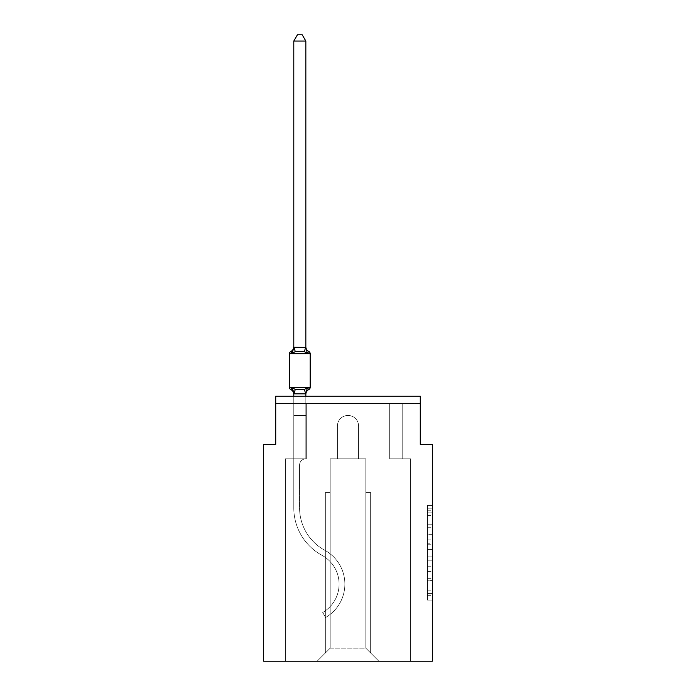 <?xml version="1.0" encoding="UTF-8"?>
<svg xmlns="http://www.w3.org/2000/svg" width="696" height="696" viewBox="0 0 696 696"><rect width="100%" height="100%" fill="white"/><g stroke="black" fill="none" stroke-linecap="round" stroke-linejoin="round"><path stroke-width="0.52" stroke-dasharray="3.48 2.61" d="M427.501 534.337L427.501 549.475L432.32 549.475L432.32 595.35L432.32 510.22L432.32 549.475L427.501 549.475L427.501 508.802L427.501 600.082L427.501 505.487L427.501 593.462L432.32 593.462L427.501 593.462L432.32 593.462L427.501 593.462L427.501 578.324L427.501 600.082L432.32 600.082L432.32 505.487L432.32 593.227L432.32 556.095L427.501 556.095L432.32 556.095L432.32 578.324L432.32 512.108L427.501 512.108L432.32 512.108L432.32 600.082L432.32 510.22L432.32 600.082L427.501 600.082L427.501 505.487L432.32 505.487L432.32 510.22L432.32 505.487L432.32 510.22L432.32 505.487L432.32 508.802L432.32 505.487L427.501 505.487L427.501 512.108L432.32 512.108L427.501 512.108L427.501 534.337L432.32 534.337M432.32 543.802L432.32 539.069L432.32 543.802L427.501 543.802L427.501 524.758L427.501 580.812L427.501 566.735L432.32 566.735L427.501 566.735L427.501 600.082L432.32 600.082L427.501 600.082L432.32 600.082L427.501 600.082L427.501 505.487L432.32 505.487L427.501 505.487L432.32 505.487L427.501 505.487L427.501 543.802L432.32 543.802M420.28 396.198L275.72 396.198L420.28 396.181L275.72 396.198L420.28 396.181L275.72 396.198L420.28 396.181L275.72 396.198L275.72 444.37L263.68 444.37L263.68 661.2L432.32 661.2L432.32 444.37L420.28 444.37L420.28 396.181L420.28 403.41L402.21 403.41L420.28 403.41L402.21 403.41L420.28 403.41L402.21 403.41L420.28 403.41L402.21 403.41L420.28 403.41L402.21 403.41L420.28 403.41L402.21 403.41L420.28 403.41L420.28 396.181L420.28 403.41L420.28 396.198L420.28 403.41L420.28 396.198L420.28 403.41L420.28 396.198L420.28 403.41L420.28 396.198L420.28 403.41L420.28 396.198L275.72 396.198L275.72 403.41L389.682 403.41L306.318 403.41L389.682 403.41L306.318 403.41L306.318 458.821L293.79 458.821L293.79 403.41L389.682 403.41L306.318 403.41L389.682 403.41L306.318 403.41L306.318 458.821L293.79 458.821L293.79 403.41L389.682 403.41L306.318 403.41L389.682 403.41L306.318 403.41L306.318 458.821L293.79 458.821L293.79 403.41L402.21 403.41L402.21 458.821L410.64 458.821L410.64 661.2L378.841 661.2L365.826 648.193L378.841 661.2L365.826 648.193L330.174 648.193L317.159 661.2L410.64 661.2L410.64 458.821L410.64 661.2L378.841 661.2L365.826 648.193L365.826 458.821L365.826 648.193L365.826 458.821L365.826 648.193L378.841 661.2L410.64 661.2L410.64 458.821L410.64 661.2L378.841 661.2L365.826 648.193L365.826 458.821L365.826 648.193L378.841 661.2L410.64 661.2L410.64 458.821L410.64 661.2L378.841 661.2L365.826 648.193L365.826 458.821L365.826 648.193L378.841 661.2L410.64 661.2L410.64 458.821L410.64 661.2L378.841 661.2L365.826 648.193L365.826 458.821L365.826 648.193L378.841 661.2L410.64 661.2L410.64 458.821L410.64 661.2L378.841 661.2L365.826 648.193L365.826 458.821L365.826 648.193L365.826 492.55L365.826 648.193L365.826 492.55L365.826 648.193L365.826 492.55L365.826 648.193L365.826 492.55L365.826 648.193L365.826 492.55L365.826 648.193L378.841 661.2L410.64 661.2L410.64 458.821L389.682 458.821L389.682 403.41L402.21 403.41L402.21 458.821L389.682 458.821L389.682 403.41L402.21 403.41L402.21 458.821L410.64 458.821L389.682 458.821L389.682 403.41L402.21 403.41L402.21 458.821L389.682 458.821L389.682 403.41L402.21 403.41L402.21 458.821L410.64 458.821L389.682 458.821L389.682 403.41L402.21 403.41L402.21 458.821L389.682 458.821L389.682 403.41L402.21 403.41L402.21 458.821L389.682 458.821L389.682 403.41L402.21 403.41L402.21 458.821L410.64 458.821L389.682 458.821L389.682 403.41L402.21 403.41L402.21 458.821L389.682 458.821L389.682 403.41L402.21 403.41L402.21 458.821L410.64 458.821L389.682 458.821L389.682 403.41L402.21 403.41L402.21 458.821L389.682 458.821L389.682 403.41L402.21 403.41L402.21 458.821L410.64 458.821L389.682 458.821L389.682 403.41L306.318 403.41L306.318 458.821L293.79 458.821L293.79 403.41L389.682 403.41L306.318 403.41L306.318 458.821L293.79 458.821L293.79 403.41L389.682 403.41L306.318 403.41L389.682 403.41L306.318 403.41L389.682 403.41L306.318 403.41L389.682 403.41L306.318 403.41L306.318 458.821L293.79 458.821L293.79 403.41L306.318 403.41L306.318 458.821L293.79 458.821L293.79 403.41L306.318 403.41L306.318 458.821L293.79 458.821L293.79 403.41L306.318 403.41L306.318 458.821L293.79 458.821L293.79 403.41L306.318 403.41L306.318 458.821L293.79 458.821L293.79 403.41L306.318 403.41L306.318 458.821L293.79 458.821L293.79 403.41L306.318 403.41L306.318 458.821L293.79 458.821L293.79 403.41L306.318 403.41L306.318 458.821L293.79 458.821L305.84 458.821L293.79 458.821L293.79 393.832L305.84 393.614L305.84 394.327L305.84 393.614L293.79 393.614L293.79 394.327L293.79 393.614L305.84 393.832L305.84 394.327L305.84 393.614L293.79 393.614L293.79 394.327A5.298 5.298 0 0 0 290.815 389.56A5.298 5.298 0 0 1 293.79 394.327L293.79 393.614L305.84 393.614L305.84 394.327L305.84 393.614L293.79 393.614L293.79 394.327A5.298 5.298 0 0 0 290.815 389.56A5.298 5.298 0 0 1 293.79 394.327L293.79 393.614L305.84 393.614L305.84 394.327L305.84 393.614L293.79 393.832L292.285 387.863L295.295 389.412L304.335 389.412L295.295 389.412L292.285 387.863L293.79 394.327A5.298 5.298 0 0 0 290.815 389.56A2.41 2.41 0 0 1 289.458 387.394A2.41 2.41 0 0 0 290.815 389.56A5.298 5.298 0 0 1 293.79 394.327L293.79 393.614L305.84 393.614L305.84 394.327L305.84 393.614L293.79 393.832L292.285 387.863L295.295 389.412L299.819 389.656L304.335 389.412L307.345 387.863L304.335 389.412L295.295 389.412L292.285 387.863L293.79 394.327A5.298 5.298 0 0 0 290.815 389.56A5.298 5.298 0 0 1 293.79 394.327L293.79 393.614L305.84 393.614L305.84 394.327L307.345 387.863L304.335 389.412L307.345 387.863L305.84 393.614L307.345 387.863L304.335 389.412L295.295 389.412L299.819 389.656L304.335 389.412L307.345 387.863L304.335 389.412L295.295 389.412L292.285 387.863L295.295 389.412L299.819 389.656L304.335 389.412L307.345 387.863L305.84 393.614L307.345 387.863L304.335 389.412L295.295 389.412L292.285 387.863L293.79 394.327A5.298 5.298 0 0 0 290.815 389.56A5.298 5.298 0 0 1 293.79 394.327L293.79 415.46L305.84 415.46L305.84 393.832L305.84 415.46L293.79 415.46L305.84 415.46L293.79 415.46L293.79 393.832L293.79 415.46L305.84 415.46L305.84 393.832L305.84 415.46L293.79 415.46L305.84 415.46L293.79 415.46L293.79 393.832L293.79 415.46L305.84 415.46L305.84 393.832L305.84 415.46L293.79 415.46L305.84 415.46L293.79 415.46L293.79 393.832L293.79 415.46L305.84 415.46L305.84 393.832L305.84 415.46L293.79 415.46L305.84 415.46L293.79 415.46L293.79 393.832L293.79 415.46L305.84 415.46L305.84 393.832L305.84 415.46L293.79 415.46L305.84 415.46L293.79 415.46L293.79 393.832M275.72 396.181L275.72 403.41L275.72 396.198L275.72 403.41L275.72 396.198L275.72 403.41L275.72 396.198L275.72 403.41L275.72 396.198L275.72 403.41L275.72 396.198L275.72 403.41L306.318 403.41L306.318 458.821L293.79 458.821L293.79 507.915A53.966 53.966 0 0 0 321.978 555.321A32.764 32.764 0 0 1 322.7 612.48L325.598 617.491L322.7 612.48A32.764 32.764 0 0 0 321.978 555.321A32.764 32.764 0 0 1 322.7 612.48L325.598 617.491L322.7 612.48A32.764 32.764 0 0 0 321.978 555.321A32.764 32.764 0 0 1 322.7 612.48L325.598 617.491L322.7 612.48A32.764 32.764 0 0 0 321.978 555.321A32.764 32.764 0 0 1 322.7 612.48L325.598 617.491L322.7 612.48A32.764 32.764 0 0 0 321.978 555.321A32.764 32.764 0 0 1 322.7 612.48L325.598 617.491L322.7 612.48A32.764 32.764 0 0 0 321.978 555.321A32.764 32.764 0 0 1 322.7 612.48L325.598 617.491L322.7 612.48A32.764 32.764 0 0 0 321.978 555.321A53.966 53.966 0 0 1 293.79 507.915A53.966 53.966 0 0 0 321.978 555.321A53.966 53.966 0 0 1 293.79 507.915A53.966 53.966 0 0 0 321.978 555.321A53.966 53.966 0 0 1 293.79 507.915A53.966 53.966 0 0 0 321.978 555.321A53.966 53.966 0 0 1 293.79 507.915A53.966 53.966 0 0 0 321.978 555.321A53.966 53.966 0 0 1 293.79 507.915A53.966 53.966 0 0 0 321.978 555.321A53.966 53.966 0 0 1 293.79 507.915L293.79 415.46L305.84 415.46L305.84 393.832M358.597 426.056L358.597 458.821L365.826 458.821L365.826 648.193L365.826 458.821L330.174 458.821L337.403 458.821L337.403 426.056A10.597 10.597 0 0 1 348 415.46A10.597 10.597 0 0 1 358.597 426.056L358.597 458.821L365.826 458.821L358.597 458.821L365.826 458.821L358.597 458.821L365.826 458.821L358.597 458.821L358.597 426.056L358.597 458.821L365.826 458.821L358.597 458.821L358.597 426.056L358.597 458.821L358.597 426.056L358.597 458.821L365.826 458.821L358.597 458.821L358.597 426.056A10.597 10.597 0 0 0 348 415.46A10.597 10.597 0 0 0 337.403 426.056A10.597 10.597 0 0 1 348 415.46A10.597 10.597 0 0 1 358.597 426.056A10.597 10.597 0 0 0 348 415.46A10.597 10.597 0 0 0 337.403 426.056A10.597 10.597 0 0 1 348 415.46A10.597 10.597 0 0 1 358.597 426.056A10.597 10.597 0 0 0 348 415.46A10.597 10.597 0 0 0 337.403 426.056A10.597 10.597 0 0 1 348 415.46A10.597 10.597 0 0 1 358.597 426.056A10.597 10.597 0 0 0 348 415.46A10.597 10.597 0 0 0 337.403 426.056A10.597 10.597 0 0 1 348 415.46A10.597 10.597 0 0 1 358.597 426.056A10.597 10.597 0 0 0 348 415.46A10.597 10.597 0 0 0 337.403 426.056A10.597 10.597 0 0 1 348 415.46A10.597 10.597 0 0 1 358.597 426.056A10.597 10.597 0 0 0 348 415.46A10.597 10.597 0 0 0 337.403 426.056L337.403 458.821L337.403 426.056L337.403 458.821L337.403 426.056L337.403 458.821L337.403 426.056L337.403 458.821L337.403 426.056L337.403 458.821L337.403 426.056L337.403 458.821L330.174 458.821L337.403 458.821L330.174 458.821L337.403 458.821L330.174 458.821L337.403 458.821L330.174 458.821L337.403 458.821L330.174 458.821L337.403 458.821L330.174 458.821L330.174 648.193L330.174 458.821L330.174 648.193L317.159 661.2L330.174 648.193L330.174 458.821L365.826 458.821L358.597 458.821L358.597 426.056M293.79 396.181L293.79 415.46L305.84 415.46L305.84 458.821A6.264 6.264 0 0 0 299.576 465.085A6.264 6.264 0 0 1 305.84 458.821L305.84 415.46L305.84 458.821A6.264 6.264 0 0 0 299.576 465.085A6.264 6.264 0 0 1 305.84 458.821L305.84 415.46L305.84 458.821A6.264 6.264 0 0 0 299.576 465.085A6.264 6.264 0 0 1 305.84 458.821L305.84 415.46L305.84 458.821A6.264 6.264 0 0 0 299.576 465.085A6.264 6.264 0 0 1 305.84 458.821L305.84 415.46L305.84 458.821A6.264 6.264 0 0 0 299.576 465.085A6.264 6.264 0 0 1 305.84 458.821L305.84 415.46L293.79 415.46L293.79 507.915L293.79 458.821L305.84 458.821L305.84 415.46L293.79 415.46L293.79 458.821L305.84 458.821L293.79 458.821L305.84 458.821L293.79 458.821L293.79 507.915L293.79 415.46L293.79 458.821L305.84 458.821L293.79 458.821L293.79 507.915L293.79 415.46L293.79 458.821L305.84 458.821L293.79 458.821L305.84 458.821L293.79 458.821L293.79 507.915L293.79 415.46L293.79 507.915L293.79 415.46L293.79 458.821L306.318 458.821L293.79 458.821L306.318 458.821L293.79 458.821L306.318 458.821L293.79 458.821L306.318 458.821L293.79 458.821L306.318 458.821L306.318 403.41L306.318 458.821L306.318 403.41L306.318 458.821L306.318 403.41L306.318 458.821L306.318 403.41L306.318 458.821L306.318 403.41L275.72 403.41L306.318 403.41L306.318 458.821L285.36 458.821L285.36 661.2L285.36 458.821L293.79 458.821L285.36 458.821L285.36 661.2L285.36 458.821L293.79 458.821L285.36 458.821L285.36 661.2L285.36 458.821L293.79 458.821L285.36 458.821L285.36 661.2L285.36 458.821L293.79 458.821L285.36 458.821L285.36 661.2L285.36 458.821L293.79 458.821L285.36 458.821L285.36 661.2L285.36 458.821L305.84 458.821L305.84 396.181M285.36 661.2L317.159 661.2L285.36 661.2L317.159 661.2L330.174 648.193L330.174 458.821L330.174 648.193L317.159 661.2L285.36 661.2L317.159 661.2L330.174 648.193L330.174 458.821L330.174 648.193L317.159 661.2L285.36 661.2L317.159 661.2L330.174 648.193L330.174 458.821L330.174 648.193L317.159 661.2L285.36 661.2L317.159 661.2L330.174 648.193L330.174 458.821L330.174 648.193L317.159 661.2L285.36 661.2L317.159 661.2L330.174 648.193L330.174 458.821L330.174 648.193L317.159 661.2L378.841 661.2L365.826 648.193L330.174 648.193L317.159 661.2L285.36 661.2M330.174 492.55L330.174 648.193L330.174 492.55L330.174 648.193L330.174 492.55L330.174 648.193L330.174 492.55L330.174 648.193L330.174 492.55L330.174 648.193L330.174 492.55L325.354 492.55L330.174 492.55L325.354 492.55L325.354 653.005L325.354 492.55L330.174 492.55L325.354 492.55L325.354 653.005L325.354 492.55L330.174 492.55L325.354 492.55L325.354 653.005L325.354 492.55L330.174 492.55L325.354 492.55L325.354 653.005L325.354 492.55L330.174 492.55M370.646 492.55L370.646 653.005L370.646 492.55L365.826 492.55L370.646 492.55L370.646 653.005L370.646 492.55L365.826 492.55L370.646 492.55L370.646 653.005L370.646 492.55L365.826 492.55L370.646 492.55L370.646 653.005L370.646 492.55L365.826 492.55L370.646 492.55L370.646 653.005L370.646 492.55L365.826 492.55L370.646 492.55M325.354 492.55L325.354 653.005L325.354 492.55M389.682 458.821L389.682 403.41L389.682 458.821L389.682 403.41L389.682 458.821L389.682 403.41L389.682 458.821L389.682 403.41L389.682 458.821L389.682 403.41L389.682 458.821L389.682 403.41L389.682 458.821L402.21 458.821L389.682 458.821M427.501 549.475L432.32 549.475L427.501 549.475M427.501 508.802L427.501 505.487L427.501 508.802L432.32 508.802L427.501 508.802M427.501 580.568L427.501 560.828L427.501 580.568L432.32 580.568L427.501 580.568M427.501 560.828L427.501 556.095L432.32 556.095L427.501 556.095L427.501 560.828L432.32 560.828L427.501 560.828M427.501 524.758L427.501 512.108L427.501 524.758L432.32 524.758L427.501 524.758M427.501 505.487L432.32 505.487L427.501 505.487L427.501 510.22L427.501 505.487L432.32 505.487M427.501 600.082L432.32 600.082L427.501 600.082L427.501 595.35L427.501 600.082M299.819 351.402L295.295 351.637L292.285 353.194L295.295 351.637L304.335 351.637L307.345 353.194L304.335 351.637L299.819 351.402L295.295 351.637L292.285 353.194L293.79 346.73L293.79 347.443L305.84 347.226L293.79 347.443L293.79 346.73L293.79 347.443L305.84 347.226L293.79 347.443L293.79 346.73L293.79 347.443L305.84 347.226L293.79 347.443L293.79 346.73L293.79 347.443L305.84 347.226L293.79 347.443L293.79 346.73L293.79 347.443L305.84 347.226L293.79 347.443L293.79 346.73L292.285 353.194L295.295 351.637L304.335 351.637L307.345 353.194L304.335 351.637L299.819 351.402L295.295 351.637L292.285 353.194L293.79 347.443L292.285 353.194L295.295 351.637L304.335 351.637L307.345 353.194L304.335 351.637L299.819 351.402L295.295 351.637L292.285 353.194L293.79 347.443L292.285 353.194L295.295 351.637L304.335 351.637L307.345 353.194L304.335 351.637L299.819 351.402L295.295 351.637L292.285 353.194L293.79 347.443L292.285 353.194L295.295 351.637L304.335 351.637L307.345 353.194L304.335 351.637L299.819 351.402M305.84 346.73A5.298 5.298 0 0 0 308.824 351.497A2.41 2.41 0 0 1 310.172 353.664L299.819 353.664L310.172 353.664A2.41 2.41 0 0 0 308.824 351.497A5.298 5.298 0 0 1 305.84 346.73A5.298 5.298 0 0 0 308.824 351.497A2.41 2.41 0 0 1 310.172 353.664L289.458 353.664L310.172 353.664A2.41 2.41 0 0 0 308.824 351.497A2.41 2.41 0 0 1 310.172 353.664L289.458 353.664L310.172 353.664A2.41 2.41 0 0 0 308.824 351.497A5.298 5.298 0 0 1 305.84 346.73A5.298 5.298 0 0 0 308.824 351.497A2.41 2.41 0 0 1 310.172 353.664L289.458 353.664L310.172 353.664A2.41 2.41 0 0 0 308.824 351.497A2.41 2.41 0 0 1 310.172 353.664L289.458 353.664L310.172 353.664A2.41 2.41 0 0 0 308.824 351.497A5.298 5.298 0 0 1 305.84 346.73A5.298 5.298 0 0 0 308.824 351.497A5.298 5.298 0 0 1 305.84 346.73A5.298 5.298 0 0 0 308.824 351.497A2.41 2.41 0 0 1 310.172 353.664A2.41 2.41 0 0 0 308.824 351.497A5.298 5.298 0 0 1 305.84 346.73A5.298 5.298 0 0 0 308.824 351.497A2.41 2.41 0 0 1 310.172 353.664A2.41 2.41 0 0 0 308.824 351.497A5.298 5.298 0 0 1 305.84 346.73A5.298 5.298 0 0 0 308.824 351.497A2.41 2.41 0 0 1 310.172 353.664A2.41 2.41 0 0 0 308.824 351.497A5.298 5.298 0 0 1 305.84 346.73A5.298 5.298 0 0 0 308.824 351.497A2.41 2.41 0 0 1 310.172 353.664A2.41 2.41 0 0 0 308.824 351.497A5.298 5.298 0 0 1 305.84 346.73L305.84 347.443L305.84 346.73A5.298 5.298 0 0 0 308.824 351.497A2.41 2.41 0 0 1 310.172 353.664A2.41 2.41 0 0 0 308.824 351.497A2.41 2.41 0 0 1 310.172 353.664L289.458 353.664L299.819 353.664L289.458 353.664L289.458 387.394L310.172 387.394A2.41 2.41 0 0 1 308.824 389.56A2.41 2.41 0 0 0 310.172 387.394A2.41 2.41 0 0 1 308.824 389.56A5.298 5.298 0 0 0 305.84 394.327A5.298 5.298 0 0 1 308.824 389.56A2.41 2.41 0 0 0 310.172 387.394A2.41 2.41 0 0 1 308.824 389.56A5.298 5.298 0 0 0 305.84 394.327A5.298 5.298 0 0 1 308.824 389.56A2.41 2.41 0 0 0 310.172 387.394A2.41 2.41 0 0 1 308.824 389.56A5.298 5.298 0 0 0 305.84 394.327A5.298 5.298 0 0 1 308.824 389.56A2.41 2.41 0 0 0 310.172 387.394A2.41 2.41 0 0 1 308.824 389.56A5.298 5.298 0 0 0 305.84 394.327A5.298 5.298 0 0 1 308.824 389.56A2.41 2.41 0 0 0 310.172 387.394A2.41 2.41 0 0 1 308.824 389.56A5.298 5.298 0 0 0 305.84 394.327A5.298 5.298 0 0 1 308.824 389.56A5.298 5.298 0 0 0 305.84 394.327A5.298 5.298 0 0 1 308.824 389.56A2.41 2.41 0 0 0 310.172 387.394L289.458 387.394L310.172 387.394A2.41 2.41 0 0 1 308.824 389.56A2.41 2.41 0 0 0 310.172 387.394L289.458 387.394L310.172 387.394A2.41 2.41 0 0 1 308.824 389.56A5.298 5.298 0 0 0 305.84 394.327A5.298 5.298 0 0 1 308.824 389.56A2.41 2.41 0 0 0 310.172 387.394L289.458 387.394L310.172 387.394A2.41 2.41 0 0 1 308.824 389.56A2.41 2.41 0 0 0 310.172 387.394L289.458 387.394L289.458 353.664L289.458 387.394L289.458 353.664L289.458 387.394L289.458 353.664L289.458 387.394L289.458 353.664L289.458 387.394L289.458 353.664L289.458 387.394L310.172 387.394A2.41 2.41 0 0 1 308.824 389.56A5.298 5.298 0 0 0 305.84 394.327A5.298 5.298 0 0 1 308.824 389.56A2.41 2.41 0 0 0 310.172 387.394L299.819 387.394L310.172 387.394A2.41 2.41 0 0 1 308.824 389.56A5.298 5.298 0 0 0 305.84 394.327M293.79 41.064L297.41 34.8L302.221 34.8L305.84 41.064L305.84 347.226L293.79 347.226L293.79 41.064L297.41 34.8L293.79 41.064L305.84 41.064L302.221 34.8L305.84 41.064L293.79 41.064L293.79 347.226L293.79 41.064L297.41 34.8L302.221 34.8L305.84 41.064L302.221 34.8L297.41 34.8L293.79 41.064L293.79 347.226L293.79 41.064L297.41 34.8L293.79 41.064L305.84 41.064L302.221 34.8L305.84 41.064L293.79 41.064L293.79 347.226L293.79 41.064L293.79 347.226L293.79 41.064L293.79 347.226L293.79 41.064L297.41 34.8L302.221 34.8L305.84 41.064L293.79 41.064L297.41 34.8L302.221 34.8L297.41 34.8L302.221 34.8L305.84 41.064L293.79 41.064L305.84 41.064L293.79 41.064L297.41 34.8L302.221 34.8L305.84 41.064L293.79 41.064L297.41 34.8L302.221 34.8L297.41 34.8L302.221 34.8L305.84 41.064L293.79 41.064L305.84 41.064L305.84 347.443L307.345 353.194L308.824 351.497A2.41 2.41 0 0 1 310.172 353.664L310.172 387.394A2.41 2.41 0 0 1 308.824 389.56M310.172 353.664L310.172 387.394L310.172 353.664M293.086 390.395L292.285 387.863L295.295 389.412L299.819 389.656L304.335 389.412L307.345 387.863L304.335 389.412L295.295 389.412L292.285 387.863L293.79 393.614L292.285 387.863L295.295 389.412L292.285 387.863L293.086 390.395M306.405 390.778L307.345 387.863L306.405 390.778M290.815 351.497A5.298 5.298 0 0 0 293.79 346.73A5.298 5.298 0 0 1 290.815 351.497A5.298 5.298 0 0 0 293.79 346.73A5.298 5.298 0 0 1 290.815 351.497A5.298 5.298 0 0 0 293.79 346.73A5.298 5.298 0 0 1 290.815 351.497A5.298 5.298 0 0 0 293.79 346.73A5.298 5.298 0 0 1 290.815 351.497A5.298 5.298 0 0 0 293.79 346.73A5.298 5.298 0 0 1 290.815 351.497A5.298 5.298 0 0 0 293.79 346.73A5.298 5.298 0 0 1 290.815 351.497A5.298 5.298 0 0 0 293.79 346.73A5.298 5.298 0 0 1 290.815 351.497A5.298 5.298 0 0 0 293.79 346.73A5.298 5.298 0 0 1 290.815 351.497A5.298 5.298 0 0 0 293.79 346.73M305.84 41.064L305.84 347.443L307.345 353.194L305.84 347.443L307.345 353.194L305.84 347.443L305.84 41.064L305.84 347.443L307.345 353.194L305.84 347.443L307.345 353.194L305.84 347.443L305.84 41.064L305.84 347.443L307.345 353.194L308.824 351.497M299.576 465.085L299.576 507.915A48.181 48.181 0 0 0 324.736 550.24A38.55 38.55 0 0 1 325.598 617.491A38.55 38.55 0 0 0 324.736 550.24A38.55 38.55 0 0 1 325.598 617.491A38.55 38.55 0 0 0 324.736 550.24A38.55 38.55 0 0 1 325.598 617.491A38.55 38.55 0 0 0 324.736 550.24A38.55 38.55 0 0 1 325.598 617.491A38.55 38.55 0 0 0 324.736 550.24A38.55 38.55 0 0 1 325.598 617.491A38.55 38.55 0 0 0 324.736 550.24A38.55 38.55 0 0 1 325.598 617.491A38.55 38.55 0 0 0 324.736 550.24A48.181 48.181 0 0 1 299.576 507.915A48.181 48.181 0 0 0 324.736 550.24A48.181 48.181 0 0 1 299.576 507.915A48.181 48.181 0 0 0 324.736 550.24A48.181 48.181 0 0 1 299.576 507.915A48.181 48.181 0 0 0 324.736 550.24A48.181 48.181 0 0 1 299.576 507.915A48.181 48.181 0 0 0 324.736 550.24A48.181 48.181 0 0 1 299.576 507.915A48.181 48.181 0 0 0 324.736 550.24A48.181 48.181 0 0 1 299.576 507.915L299.576 465.085A6.264 6.264 0 0 1 305.84 458.821A6.264 6.264 0 0 0 299.576 465.085M293.79 347.226L292.285 353.194L293.79 347.443L292.285 353.194L295.295 351.637L304.335 351.637L307.345 353.194L305.84 347.443M293.79 394.327A5.298 5.298 0 0 0 290.815 389.56A5.298 5.298 0 0 1 293.79 394.327A5.298 5.298 0 0 0 290.815 389.56A5.298 5.298 0 0 1 293.79 394.327A5.298 5.298 0 0 0 290.815 389.56A5.298 5.298 0 0 1 293.79 394.327A5.298 5.298 0 0 0 290.815 389.56M427.501 578.324L432.32 578.324L427.501 578.324M427.501 571.233L432.32 571.233M427.501 527.246L432.32 527.246L427.501 527.246M427.501 510.22L432.32 510.22M427.501 595.35L432.32 595.35M427.501 590.147L432.32 590.147M427.501 515.423L432.32 515.423M427.501 544.742L432.32 544.742L427.501 544.742M427.501 571.468L432.32 571.468L427.501 571.468M427.501 580.812L432.32 580.812L427.501 580.812M427.501 539.069L432.32 539.069L427.501 539.069M295.295 389.412L293.886 393.858M304.335 389.412L305.744 393.858M293.886 347.191L295.295 351.637M305.744 347.191L304.335 351.637M427.501 593.227L432.32 593.227M427.501 593.462L432.32 593.462M427.501 512.108L432.32 512.108"/><path stroke-width="1.04" d="M432.32 661.2L432.32 444.37L420.28 444.37L420.28 396.181L275.72 396.181L275.72 444.37L263.68 444.37L263.68 661.2L432.32 661.2M293.79 394.327A5.298 5.298 0 0 0 290.815 389.56L292.285 387.863L290.815 389.56A2.41 2.41 0 0 1 289.458 387.394A2.41 2.41 0 0 0 290.815 389.56L292.285 387.863L290.815 389.56A2.41 2.41 0 0 1 289.458 387.394A2.41 2.41 0 0 0 290.815 389.56L292.285 387.863L290.815 389.56A2.41 2.41 0 0 1 289.458 387.394A2.41 2.41 0 0 0 290.815 389.56L292.285 387.863L290.815 389.56A2.41 2.41 0 0 1 289.458 387.394A2.41 2.41 0 0 0 290.815 389.56L292.285 387.863L290.815 389.56A2.41 2.41 0 0 1 289.458 387.394L310.172 387.394L310.172 353.664A2.41 2.41 0 0 0 308.824 351.497L307.345 353.194L308.824 351.497A5.298 5.298 0 0 1 305.84 346.73L305.84 347.443L305.84 346.73M305.84 41.064L293.79 41.064L297.41 34.8L302.221 34.8L305.84 41.064L305.84 347.443L307.345 353.194L304.335 351.637L299.819 351.402L295.295 351.637L292.285 353.194L290.815 351.497A2.41 2.41 0 0 0 289.458 353.664A2.41 2.41 0 0 1 290.815 351.497L292.285 353.194L290.815 351.497A2.41 2.41 0 0 0 289.458 353.664A2.41 2.41 0 0 1 290.815 351.497L292.285 353.194L290.815 351.497A2.41 2.41 0 0 0 289.458 353.664A2.41 2.41 0 0 1 290.815 351.497L291.346 351.724M307.345 387.863L308.824 389.56L307.345 387.863L308.824 389.56L307.345 387.863L305.84 393.832L293.79 393.832L292.285 387.863L295.295 389.412L299.819 389.656L304.335 389.412L307.345 387.863L308.137 389.229M293.79 393.614L293.086 390.395L293.79 393.614M305.84 393.614L306.405 390.778L305.84 393.614M293.79 41.064L293.79 347.226L305.84 347.443M293.79 347.226L292.285 353.194L290.815 351.497A2.41 2.41 0 0 0 289.458 353.664A2.41 2.41 0 0 1 290.815 351.497A2.41 2.41 0 0 0 289.458 353.664A2.41 2.41 0 0 1 290.815 351.497L291.493 351.828M290.815 389.56A2.41 2.41 0 0 1 289.458 387.394L289.458 353.664A2.41 2.41 0 0 1 290.815 351.497A2.41 2.41 0 0 0 289.458 353.664L310.172 353.664A2.41 2.41 0 0 0 308.824 351.497M305.84 396.181L305.84 393.832M293.79 396.181L293.79 393.832M308.824 389.56A2.41 2.41 0 0 0 310.172 387.394A2.41 2.41 0 0 1 308.824 389.56A5.298 5.298 0 0 0 305.84 394.327M290.815 351.497A5.298 5.298 0 0 0 293.79 346.73M295.295 389.412L293.886 393.858M304.335 389.412L305.744 393.858M293.886 347.191L295.295 351.637M305.744 347.191L304.335 351.637"/></g></svg>
